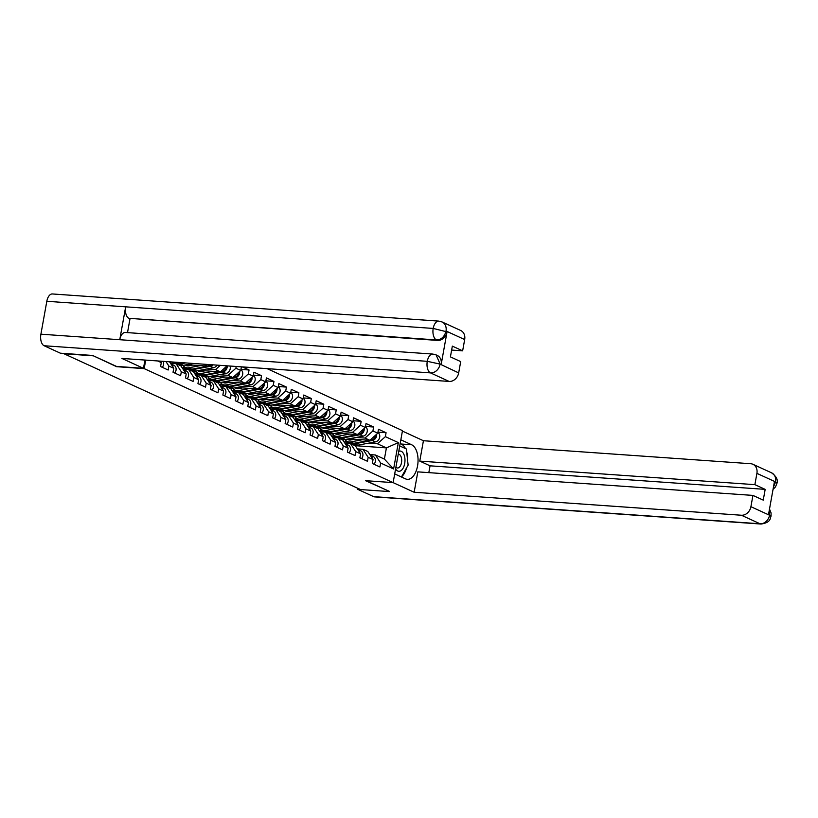 <?xml version="1.0" encoding="UTF-8"?>
<svg xmlns="http://www.w3.org/2000/svg" width="818" height="818" viewBox="0 0 818 818"><rect width="100%" height="100%" fill="white"/><g stroke="black" fill="none" stroke-linecap="round" stroke-linejoin="round"><path stroke-width="1.23" d="M92.823 355.564L116.575 366.679L144.172 368.621L393.131 482.62L402.487 430.636L267.087 368.642M144.172 368.621L145.706 360.114M157.7 360.953L161.289 362.599L160.573 366.536L168.16 370.012L168.876 366.075L165.931 361.536M219.132 374.716L227.966 375.329L235.901 368.223L236.208 366.474M235.901 368.223L240.768 370.452L241.412 366.832M231.586 380.421L240.42 381.035L248.355 373.918L249.061 369.981L242.332 366.904M248.355 373.918L253.222 376.147L253.928 372.21L261.515 375.687L253.406 375.114M244.05 386.116L252.874 386.74L260.809 379.624L261.515 375.687M260.809 379.624L265.676 381.853L266.392 377.916L273.969 381.392L265.87 380.82M256.504 391.822L265.329 392.446L273.263 385.329L273.969 381.392M273.263 385.329L278.14 387.558L278.846 383.622L286.433 387.088L278.325 386.525M268.958 397.528L277.783 398.151L285.717 391.035L286.433 387.088M285.717 391.035L290.594 393.264L291.3 389.317L298.887 392.793L290.779 392.221M281.412 403.233L290.247 403.847L298.181 396.73L298.887 392.793M298.181 396.73L303.049 398.969L303.754 395.022L311.341 398.499L303.233 397.926M293.866 408.939L302.701 409.552L310.635 402.436L311.341 398.499M310.635 402.436L315.503 404.665L316.208 400.728L323.795 404.204L315.687 403.632M306.331 414.634L315.155 415.258L323.09 408.141L323.795 404.204M323.09 408.141L327.957 410.37L328.672 406.434L336.249 409.9L328.151 409.337M318.785 420.34L327.609 420.963L335.544 413.847L336.249 409.9M335.544 413.847L340.411 416.076L341.126 412.139L348.713 415.605L340.605 415.043M331.239 426.045L340.063 426.669L347.998 419.552L348.713 415.605M347.998 419.552L352.875 421.781L353.58 417.834L361.167 421.311L353.059 420.738M343.693 431.751L352.517 432.364L360.452 425.248L361.167 421.311M360.452 425.248L365.329 427.487L366.035 423.54L373.621 427.016L365.513 426.444M356.147 437.456L364.981 438.07L372.916 430.953L373.621 427.016M372.916 430.953L377.783 433.182L378.489 429.245L386.076 432.722L377.967 432.149M368.611 443.151L377.435 443.775L385.37 436.659L386.076 432.722M385.37 436.659L398.346 442.599L393.601 468.97L380.626 463.029L375.421 454.992L369.828 454.593M168.876 366.075L173.743 368.304L173.038 372.241L180.614 375.718L181.33 371.771L186.197 374L185.492 377.947L193.079 381.413L193.784 377.476L198.651 379.705L197.946 383.652L205.533 387.118L206.238 383.182L211.116 385.411L210.4 389.348L217.987 392.824L218.692 388.887L223.57 391.116L222.854 395.053L230.441 398.53L231.157 394.583L236.024 396.822L235.318 400.759L242.895 404.235L243.611 400.288L248.478 402.517L247.772 406.464L255.359 409.93L256.065 405.994L260.932 408.223L260.226 412.17L267.813 415.636L268.519 411.699L273.386 413.928L272.68 417.865L280.267 421.342L280.973 417.405L285.85 419.634L285.134 423.571L292.721 427.047L293.437 423.1L298.304 425.34L297.599 429.276L305.175 432.753L305.891 428.806L310.758 431.035L310.053 434.982L317.64 438.448L318.345 434.511L323.212 436.74L322.507 440.687L330.094 444.154L330.799 440.217L335.666 442.446L334.961 446.383L342.548 449.859L343.253 445.922L348.131 448.152L347.415 452.088L355.002 455.565L355.707 451.618L360.585 453.857L359.869 457.794L367.456 461.27L368.172 457.323L373.039 459.552L372.333 463.499L379.91 466.966L380.626 463.029M173.743 368.304L169.52 361.781M181.33 371.771L176.126 363.734L170.533 363.345L170.819 361.873M176.126 363.734L180.993 365.963L186.197 374M193.784 377.476L188.58 369.439L182.987 369.041M188.58 369.439L193.447 371.669L198.651 379.705M175.236 363.673L171.402 361.914M176.606 363.959L178.089 364.061M186.882 364.675L207.925 366.157L203.6 364.184M206.238 383.182L201.034 375.145L195.441 374.746L195.768 373.069L198.13 373.233M201.034 375.145L205.901 377.374L211.116 385.411M207.925 366.157L209.653 364.603M187.69 369.378L183.304 367.364L185.676 367.538M206.678 369.01L215.502 369.634L220.277 365.349M189.06 369.664L190.543 369.767M199.336 370.38L220.379 371.863L215.502 369.634M218.692 388.887L213.488 380.84L207.895 380.452M213.488 380.84L218.355 383.08L223.57 391.116M183.304 367.364L183.007 369.051M220.379 371.863L227.097 365.83M200.154 375.084L195.768 373.069M201.514 375.36L203.007 375.472M211.79 376.086L232.833 377.568L227.966 375.329M231.157 394.583L225.942 386.546L220.359 386.157L220.676 384.48L223.048 384.644M225.942 386.546L230.819 388.775L236.024 396.822M232.833 377.568L240.768 370.452M212.608 380.779L208.222 378.775L210.584 378.939M213.968 381.065L215.461 381.168M224.244 381.791L245.288 383.264L240.42 381.035M243.611 400.288L238.396 392.251L232.813 391.863L233.13 390.186L235.502 390.35M238.396 392.251L243.273 394.481L248.478 402.517M208.222 378.775L207.915 380.452M245.288 383.264L253.222 376.147M225.062 386.485L220.676 384.48M226.433 386.771L227.915 386.873M236.699 387.497L257.742 388.969L252.874 386.74M256.065 405.994L250.86 397.957L245.267 397.558M250.86 397.957L255.727 400.186L260.932 408.223M257.742 388.969L265.676 381.853M237.517 392.19L233.13 390.186M238.887 392.476L240.369 392.579M249.163 393.192L270.206 394.675L265.329 392.446M268.519 411.699L263.314 403.663L257.721 403.264L258.048 401.587L260.41 401.75M263.314 403.663L268.181 405.892L273.386 413.928M270.206 394.675L278.14 387.558M249.971 397.896L245.584 395.881L247.956 396.055M251.341 398.182L252.823 398.284M261.617 398.898L282.66 400.38L277.783 398.151M280.973 417.405L275.768 409.358L270.175 408.969L270.502 407.292L272.864 407.456M275.768 409.358L280.635 411.597L285.85 419.634M245.584 395.881L245.288 397.568M282.66 400.38L290.594 393.264M262.435 403.601L258.048 401.587M263.795 403.877L265.277 403.99M274.071 404.603L295.114 406.086L290.247 403.847M293.437 423.1L288.222 415.063L282.639 414.675M288.222 415.063L293.1 417.292L298.304 425.34M295.114 406.086L303.049 398.969M274.889 409.297L270.502 407.292M276.249 409.583L277.742 409.685M286.525 410.309L307.568 411.781L302.701 409.552M305.891 428.806L300.676 420.769L295.094 420.38L295.41 418.704L297.783 418.867M300.676 420.769L305.554 422.998L310.758 431.035M307.568 411.781L315.503 404.665M287.343 415.002L282.956 412.998L285.318 413.162M288.713 415.288L290.196 415.391M298.979 416.014L320.022 417.487L315.155 415.258M318.345 434.511L313.141 426.475L307.548 426.076L307.865 424.399L310.237 424.573M313.141 426.475L318.008 428.704L323.212 436.74M282.956 412.998L282.65 414.675M320.022 417.487L327.957 410.37M299.797 420.708L295.41 418.704M301.167 420.994L302.65 421.096M311.433 421.71L332.476 423.192L327.609 420.963M330.799 440.217L325.595 432.18L320.002 431.781M325.595 432.18L330.462 434.409L335.666 442.446M332.476 423.192L340.411 416.076M312.251 426.413L307.865 424.399M313.621 426.699L315.104 426.802M323.897 427.415L344.94 428.898L340.063 426.669M343.253 445.922L338.049 437.875L332.456 437.487L332.783 435.81L335.145 435.974M338.049 437.875L342.916 440.115L348.131 448.152M344.94 428.898L352.875 421.781M324.705 432.119L320.329 430.104L322.691 430.268M326.075 432.395L327.558 432.507M336.351 433.121L357.394 434.593L352.517 432.364M355.707 451.618L350.503 443.581L344.91 443.192M350.503 443.581L355.37 445.81L360.585 453.857M320.329 430.104L320.022 431.781M357.394 434.593L365.329 427.487M337.169 437.814L332.783 435.81M338.529 438.1L340.022 438.203M348.805 438.826L369.848 440.299L364.981 438.07M368.172 457.323L362.957 449.286L357.374 448.898M362.957 449.286L367.834 451.516L373.039 459.552M369.848 440.299L377.783 433.182M349.623 443.52L345.237 441.515L347.599 441.679M355.104 445.687L386.413 447.886L377.435 443.775M375.421 454.992L384.399 459.102L386.413 447.886L398.346 442.599M345.237 441.515L344.93 443.192M393.601 468.97L384.399 459.102M393.131 482.62L365.534 480.677L389.368 491.342M389.327 491.577L360.544 489.553L63.998 353.765L92.782 355.789M161.289 362.599L160.338 361.137M249.061 369.981L240.952 369.409M372.302 458.417A5.153 4.264 -65.4 0 0 370.186 455.156L373.131 456.495A5.153 4.264 -65.4 0 1 374.041 464.276M377.906 432.477A5.153 4.264 114.6 0 1 379.583 437.702A5.153 4.264 114.6 0 1 375.442 441.873L357.793 445.176A7.812 6.462 114.6 0 1 356.28 445.268A7.812 6.462 114.6 0 1 354.388 444.787L351.321 443.376A7.812 6.462 114.6 0 1 350.85 443.141M376.669 434.184A5.153 4.264 114.6 0 1 372.364 440.473L354.715 443.765A7.812 6.462 114.6 0 1 353.202 443.857A7.812 6.462 114.6 0 1 351.321 443.376M347.231 439.113A5.777 4.775 -65.4 0 0 348.131 439.685A5.777 4.775 -65.4 0 0 349.531 440.043A5.777 4.775 -65.4 0 0 350.646 439.972L354.623 439.235M375.697 435.053A5.153 4.264 114.6 0 1 371.413 440.033L353.754 443.325A7.812 6.462 114.6 0 1 352.251 443.417A7.812 6.462 114.6 0 1 350.36 442.937L347.282 441.536A7.812 6.462 114.6 0 1 344.971 439.532M362.221 439.767L350.687 441.924A7.812 6.462 114.6 0 1 349.174 442.006A7.812 6.462 114.6 0 1 347.282 441.536M349.071 438.847A5.777 4.775 -65.4 0 0 349.828 440.053M349.245 439.194L349.787 438.888M351.842 439.747L350.002 438.908M349.889 438.898A5.777 4.775 -65.4 0 0 350.421 440.012M395.595 468.918A10.153 5.45 94 0 0 400.564 470.892A10.153 5.45 94 0 0 404.91 458.601A10.153 5.45 94 0 0 398.765 451.301M395.902 467.211A6.953 3.732 94 0 0 397.456 467.998A6.953 3.732 94 0 0 398.673 467.712A6.953 3.732 94 0 0 401.699 460.197A6.953 3.732 94 0 0 398.427 454.133A6.953 3.732 94 0 0 398.254 454.123M399.726 445.943L406.362 448.97L408.121 465.115L401.444 476.996M394.695 473.908L405.503 478.857A17.567 9.438 94 0 0 407.333 479.338A17.567 9.438 94 0 0 417.814 464.205A17.567 9.438 94 0 0 411.638 444.757L400.83 439.808M393.11 482.62L414.153 492.252L417.824 471.863L752.938 495.411L750.914 506.7L769.554 515.238L768.542 514.369L774.411 481.782L775.556 481.894L756.906 473.366A9.366 7.751 -65.4 0 0 752.928 464.287A9.366 7.751 -65.4 0 0 750.658 463.714L423.427 440.728L419.757 461.107L430.053 465.82L428.826 472.64M402.405 431.096L423.427 440.728M414.153 492.252L741.394 515.238A9.366 7.751 -65.4 0 0 750.914 506.7M769.503 509.041L771.067 512.927L771.057 516.168C769.963 517.733 771.619 522.477 761.037 524.041L374.664 496.894A9.601 5.153 -86 0 1 373.662 496.638L357.405 489.195L357.589 488.193M752.938 495.411L763.245 500.125L765.178 489.368L754.881 484.655L756.906 473.366M754.881 484.655L419.757 461.107M389.348 491.434L366.167 480.718M357.405 489.195L360.196 489.389M765.178 489.368L430.053 465.82M401.515 476.874A17.567 9.438 94 0 0 406.546 467.906M407.65 460.8A17.567 9.438 94 0 0 406.669 451.792M405.421 448.55A17.567 9.438 94 0 0 401.249 444.031L411.638 444.757M400.166 443.53L401.249 444.031M769.319 510.054L769.626 514.859M771.057 516.168L769.707 515.146M775.556 481.894A9.366 7.751 114.6 0 0 771.568 472.824C776.343 476.403 778.153 479.88 776.977 483.254L775.638 482.18M143.477 368.315L121.913 358.437L449.154 381.433L430.513 372.896L44.131 345.748L60.379 353.192L92.577 355.452L116.534 366.423L143.477 368.315L144.96 360.063M464.675 339.552L446.025 331.014A9.366 7.751 114.6 0 0 442.047 321.944L460.687 330.472A9.366 7.751 114.6 0 1 464.675 339.552L462.64 350.84L451.628 350.063M44.131 345.748A9.601 5.153 -86 0 1 40.9 334.184L119.755 339.715A9.601 5.153 -86 0 1 125.318 332.466L432.845 354.071A9.601 5.153 -86 0 0 427.272 361.321L439.951 364.071L458.673 372.896A9.366 7.751 114.6 0 1 449.154 381.433M441.178 364.47L440.094 363.979L436.117 354.9L437.19 355.401A9.366 7.751 114.6 0 1 441.178 364.47L447.037 331.883A9.366 7.751 114.6 0 1 437.518 340.421L128.917 318.325A9.601 5.153 -86 0 1 125.665 306.832L46.82 301.29L40.9 334.184M46.82 301.29A9.601 5.153 -86 0 1 52.403 293.959L438.775 321.106A9.601 5.153 -86 0 0 433.192 328.437L447.037 331.883M437.518 340.421L436.444 339.93A9.601 5.153 -86 0 1 433.192 328.437L125.665 306.832L119.755 339.715L427.272 361.321A9.601 5.153 -86 0 0 430.513 372.896A9.366 7.751 -65.4 0 0 440.033 364.358M462.64 350.84L452.344 346.126L450.411 356.883L460.708 361.597L458.673 372.896M129.99 318.815L127.516 332.619M128.917 318.325L436.444 339.93C441.168 339.797 444.348 336.944 445.963 331.392M359.838 452.712A5.153 4.264 -65.4 0 0 357.732 449.45L360.666 450.8A5.153 4.264 -65.4 0 1 361.587 458.571M347.384 447.006A5.153 4.264 -65.4 0 0 345.278 443.755L348.212 445.094A5.153 4.264 -65.4 0 1 349.122 452.875M334.93 441.301A5.153 4.264 -65.4 0 0 332.824 438.049L335.758 439.389A5.153 4.264 -65.4 0 1 336.668 447.17M322.476 435.595A5.153 4.264 -65.4 0 0 320.37 432.344M324.214 441.464A5.153 4.264 -65.4 0 0 323.304 433.683L320.359 432.333M310.022 429.9A5.153 4.264 -65.4 0 0 307.905 426.638L310.85 427.978A5.153 4.264 -65.4 0 1 311.76 435.759M365.452 426.771A5.153 4.264 114.6 0 1 367.118 432.006A5.153 4.264 114.6 0 1 362.988 436.178L345.339 439.471A7.812 6.462 114.6 0 1 343.826 439.563A7.812 6.462 114.6 0 1 341.934 439.082L338.856 437.681A7.812 6.462 114.6 0 1 338.396 437.436M364.204 428.489A5.153 4.264 114.6 0 1 359.91 434.767L342.261 438.059A7.812 6.462 114.6 0 1 340.748 438.151A7.812 6.462 114.6 0 1 338.856 437.681M334.777 433.417A5.777 4.775 -65.4 0 0 335.677 433.98A5.777 4.775 -65.4 0 0 337.067 434.338A5.777 4.775 -65.4 0 0 338.192 434.266L342.169 433.53M363.243 429.348A5.153 4.264 114.6 0 1 358.959 434.327L341.3 437.63A7.812 6.462 114.6 0 1 339.787 437.712A7.812 6.462 114.6 0 1 337.906 437.241L334.828 435.83A7.812 6.462 114.6 0 1 332.507 433.826M349.767 434.061L338.233 436.219A7.812 6.462 114.6 0 1 336.719 436.311A7.812 6.462 114.6 0 1 334.828 435.83M336.617 433.141A5.777 4.775 -65.4 0 0 337.364 434.348M336.781 433.489L337.333 433.192M339.388 434.051L337.548 433.203M337.435 433.192A5.777 4.775 -65.4 0 0 337.967 434.307M352.998 421.076A5.153 4.264 114.6 0 1 354.664 426.301A5.153 4.264 114.6 0 1 350.533 430.472L332.875 433.765A7.812 6.462 114.6 0 1 331.372 433.857A7.812 6.462 114.6 0 1 329.48 433.376L326.402 431.976A7.812 6.462 114.6 0 1 325.942 431.73M351.75 422.783A5.153 4.264 114.6 0 1 347.456 429.061L329.807 432.364A7.812 6.462 114.6 0 1 328.294 432.446A7.812 6.462 114.6 0 1 326.402 431.976M322.323 427.712A5.777 4.775 -65.4 0 0 323.222 428.284A5.777 4.775 -65.4 0 0 324.613 428.632A5.777 4.775 -65.4 0 0 325.738 428.571L329.705 427.824M350.789 423.642A5.153 4.264 114.6 0 1 346.495 428.622L328.846 431.924A7.812 6.462 114.6 0 1 327.333 432.016A7.812 6.462 114.6 0 1 325.452 431.536L322.374 430.125A7.812 6.462 114.6 0 1 320.053 428.121M337.313 428.356L325.769 430.513A7.812 6.462 114.6 0 1 324.265 430.605A7.812 6.462 114.6 0 1 322.374 430.125M324.163 427.436A5.777 4.775 -65.4 0 0 324.91 428.642M324.327 427.783L324.879 427.487M326.934 428.346L325.094 427.497M324.981 427.497A5.777 4.775 -65.4 0 0 325.513 428.601M340.544 415.37A5.153 4.264 114.6 0 1 342.21 420.595A5.153 4.264 114.6 0 1 338.079 424.767L320.421 428.07A7.812 6.462 114.6 0 1 318.908 428.151A7.812 6.462 114.6 0 1 317.026 427.681L313.948 426.27A7.812 6.462 114.6 0 1 313.478 426.025M339.296 417.078A5.153 4.264 114.6 0 1 335.002 423.356L317.353 426.659A7.812 6.462 114.6 0 1 315.84 426.751A7.812 6.462 114.6 0 1 313.948 426.27M309.858 422.006A5.777 4.775 -65.4 0 0 310.758 422.579A5.777 4.775 -65.4 0 0 312.159 422.926A5.777 4.775 -65.4 0 0 313.274 422.865L317.251 422.119M338.335 417.947A5.153 4.264 114.6 0 1 334.041 422.916L316.392 426.219A7.812 6.462 114.6 0 1 314.879 426.311A7.812 6.462 114.6 0 1 312.987 425.83L309.92 424.419A7.812 6.462 114.6 0 1 307.599 422.415M324.858 422.65L313.314 424.808A7.812 6.462 114.6 0 1 311.801 424.9A7.812 6.462 114.6 0 1 309.92 424.419M311.709 421.73A5.777 4.775 -65.4 0 0 312.456 422.937M311.873 422.078L312.425 421.781M314.48 422.64L312.629 421.802M312.517 421.791A5.777 4.775 -65.4 0 0 313.049 422.896M328.09 409.665A5.153 4.264 114.6 0 1 329.756 414.89A5.153 4.264 114.6 0 1 325.615 419.061L307.967 422.364A7.812 6.462 114.6 0 1 306.453 422.456A7.812 6.462 114.6 0 1 304.572 421.976L301.494 420.564A7.812 6.462 114.6 0 1 301.024 420.319M326.842 411.372A5.153 4.264 114.6 0 1 322.548 417.661L304.889 420.953A7.812 6.462 114.6 0 1 303.386 421.045A7.812 6.462 114.6 0 1 301.494 420.564M297.404 416.301A5.777 4.775 -65.4 0 0 298.304 416.873A5.777 4.775 -65.4 0 0 299.705 417.231A5.777 4.775 -65.4 0 0 300.82 417.16L304.797 416.413M325.881 412.241A5.153 4.264 114.6 0 1 321.586 417.221L303.938 420.513A7.812 6.462 114.6 0 1 302.425 420.605A7.812 6.462 114.6 0 1 300.533 420.125L297.466 418.724A7.812 6.462 114.6 0 1 295.145 416.72M312.394 416.955L300.86 419.102A7.812 6.462 114.6 0 1 299.347 419.194A7.812 6.462 114.6 0 1 297.466 418.724M299.255 416.025A5.777 4.775 -65.4 0 0 300.001 417.241M299.419 416.382L299.971 416.076M302.016 416.935L300.175 416.096M300.063 416.086A5.777 4.775 -65.4 0 0 300.595 417.2M315.636 403.959A5.153 4.264 114.6 0 1 317.302 409.184A5.153 4.264 114.6 0 1 313.161 413.356L295.513 416.659A7.812 6.462 114.6 0 1 293.999 416.751A7.812 6.462 114.6 0 1 292.108 416.27L289.04 414.859A7.812 6.462 114.6 0 1 288.57 414.624M314.388 405.677A5.153 4.264 114.6 0 1 310.083 411.955L292.435 415.247A7.812 6.462 114.6 0 1 290.922 415.339A7.812 6.462 114.6 0 1 289.04 414.859M284.95 410.605A5.777 4.775 -65.4 0 0 285.85 411.168A5.777 4.775 -65.4 0 0 287.251 411.526A5.777 4.775 -65.4 0 0 288.365 411.454L292.343 410.718M313.417 406.536A5.153 4.264 114.6 0 1 309.132 411.515L291.474 414.808A7.812 6.462 114.6 0 1 289.971 414.9A7.812 6.462 114.6 0 1 288.079 414.419L285.001 413.018A7.812 6.462 114.6 0 1 282.691 411.014M299.94 411.249L288.406 413.407A7.812 6.462 114.6 0 1 286.893 413.499A7.812 6.462 114.6 0 1 285.001 413.018M286.791 410.329A5.777 4.775 -65.4 0 0 287.547 411.536M286.965 410.677L287.507 410.37M289.562 411.229L287.721 410.391M287.609 410.38A5.777 4.775 -65.4 0 0 288.14 411.495M297.558 424.194A5.153 4.264 -65.4 0 0 295.451 420.933L298.396 422.282A5.153 4.264 -65.4 0 1 299.306 430.053M303.171 398.254A5.153 4.264 114.6 0 1 304.838 403.489A5.153 4.264 114.6 0 1 300.707 407.661L283.059 410.953A7.812 6.462 114.6 0 1 281.545 411.045A7.812 6.462 114.6 0 1 279.654 410.564L276.586 409.164A7.812 6.462 114.6 0 1 276.116 408.918M301.924 399.971A5.153 4.264 114.6 0 1 297.629 406.249L279.981 409.542A7.812 6.462 114.6 0 1 278.468 409.634A7.812 6.462 114.6 0 1 276.586 409.164M272.496 404.9A5.777 4.775 -65.4 0 0 273.396 405.462A5.777 4.775 -65.4 0 0 274.787 405.82A5.777 4.775 -65.4 0 0 275.911 405.759L279.889 405.012M300.963 400.83A5.153 4.264 114.6 0 1 296.678 405.81L279.02 409.112A7.812 6.462 114.6 0 1 277.506 409.194A7.812 6.462 114.6 0 1 275.625 408.724L272.547 407.313A7.812 6.462 114.6 0 1 270.237 405.309M287.486 405.544L275.952 407.701A7.812 6.462 114.6 0 1 274.439 407.793A7.812 6.462 114.6 0 1 272.547 407.313M274.337 404.624A5.777 4.775 -65.4 0 0 275.083 405.83M274.5 404.971L275.053 404.675M277.108 405.534L275.267 404.685M275.155 404.675A5.777 4.775 -65.4 0 0 275.686 405.789M285.104 418.489A5.153 4.264 -65.4 0 0 282.997 415.237L285.932 416.577A5.153 4.264 -65.4 0 1 286.842 424.358M290.717 392.558A5.153 4.264 114.6 0 1 292.384 397.783A5.153 4.264 114.6 0 1 288.253 401.955L270.594 405.247A7.812 6.462 114.6 0 1 269.091 405.339A7.812 6.462 114.6 0 1 267.2 404.859L264.122 403.458A7.812 6.462 114.6 0 1 263.662 403.213M289.47 394.266A5.153 4.264 114.6 0 1 285.175 400.544L267.527 403.847A7.812 6.462 114.6 0 1 266.014 403.928A7.812 6.462 114.6 0 1 264.122 403.458M260.042 399.194A5.777 4.775 -65.4 0 0 260.942 399.767A5.777 4.775 -65.4 0 0 262.333 400.114A5.777 4.775 -65.4 0 0 263.457 400.053L267.425 399.307M288.509 395.125A5.153 4.264 114.6 0 1 284.214 400.104L266.566 403.407A7.812 6.462 114.6 0 1 265.052 403.499A7.812 6.462 114.6 0 1 263.171 403.018L260.093 401.607A7.812 6.462 114.6 0 1 257.772 399.603M275.032 399.838L263.488 401.996A7.812 6.462 114.6 0 1 261.985 402.088A7.812 6.462 114.6 0 1 260.093 401.607M261.883 398.918A5.777 4.775 -65.4 0 0 262.629 400.125M262.046 399.266L262.598 398.969M264.654 399.828L262.813 398.979M262.701 398.979A5.777 4.775 -65.4 0 0 263.232 400.084M272.65 412.783A5.153 4.264 -65.4 0 0 270.543 409.532L273.478 410.871A5.153 4.264 -65.4 0 1 274.388 418.652M278.263 386.853A5.153 4.264 114.6 0 1 279.93 392.078A5.153 4.264 114.6 0 1 275.799 396.249L258.14 399.552A7.812 6.462 114.6 0 1 256.627 399.634A7.812 6.462 114.6 0 1 254.746 399.164L251.668 397.752A7.812 6.462 114.6 0 1 251.198 397.507M277.016 388.56A5.153 4.264 114.6 0 1 272.721 394.838L255.073 398.141A7.812 6.462 114.6 0 1 253.56 398.233A7.812 6.462 114.6 0 1 251.668 397.752M247.578 393.489A5.777 4.775 -65.4 0 0 248.478 394.061A5.777 4.775 -65.4 0 0 249.879 394.409A5.777 4.775 -65.4 0 0 250.993 394.348L254.971 393.601M276.055 389.429A5.153 4.264 114.6 0 1 271.76 394.409L254.112 397.701A7.812 6.462 114.6 0 1 252.598 397.793A7.812 6.462 114.6 0 1 250.707 397.313L247.639 395.902A7.812 6.462 114.6 0 1 245.318 393.898M262.578 394.143L251.034 396.29A7.812 6.462 114.6 0 1 249.521 396.382A7.812 6.462 114.6 0 1 247.639 395.902M249.429 393.213A5.777 4.775 -65.4 0 0 250.175 394.419M249.592 393.56L250.144 393.264M252.2 394.123L250.359 393.284M250.236 393.274A5.777 4.775 -65.4 0 0 250.778 394.378M260.196 407.078A5.153 4.264 -65.4 0 0 258.089 403.826L261.024 405.166A5.153 4.264 -65.4 0 1 261.934 412.947M265.809 381.147A5.153 4.264 114.6 0 1 267.476 386.372A5.153 4.264 114.6 0 1 263.335 390.544L245.686 393.847A7.812 6.462 114.6 0 1 244.173 393.939A7.812 6.462 114.6 0 1 242.292 393.458L239.214 392.047A7.812 6.462 114.6 0 1 238.744 391.802M264.562 382.855A5.153 4.264 114.6 0 1 260.267 389.143L242.609 392.435A7.812 6.462 114.6 0 1 241.106 392.528A7.812 6.462 114.6 0 1 239.214 392.047M235.124 387.783A5.777 4.775 -65.4 0 0 236.024 388.356A5.777 4.775 -65.4 0 0 237.424 388.714A5.777 4.775 -65.4 0 0 238.539 388.642L242.517 387.906M263.601 383.724A5.153 4.264 114.6 0 1 259.306 388.703L241.658 391.996A7.812 6.462 114.6 0 1 240.144 392.088A7.812 6.462 114.6 0 1 238.253 391.607L235.185 390.206A7.812 6.462 114.6 0 1 232.864 388.202M250.124 388.438L238.58 390.595A7.812 6.462 114.6 0 1 237.067 390.677A7.812 6.462 114.6 0 1 235.185 390.206M236.975 387.507A5.777 4.775 -65.4 0 0 237.721 388.724M237.138 387.865L237.69 387.558M239.735 388.417L237.895 387.579M237.782 387.568A5.777 4.775 -65.4 0 0 238.314 388.683M247.742 401.382A5.153 4.264 -65.4 0 0 245.625 398.121L248.57 399.46A5.153 4.264 -65.4 0 1 249.48 407.241M253.355 375.442A5.153 4.264 114.6 0 1 255.022 380.667A5.153 4.264 114.6 0 1 250.881 384.838L233.232 388.141A7.812 6.462 114.6 0 1 231.719 388.233A7.812 6.462 114.6 0 1 229.827 387.752L226.76 386.341A7.812 6.462 114.6 0 1 226.289 386.106M252.108 377.159A5.153 4.264 114.6 0 1 247.813 383.438L230.155 386.73A7.812 6.462 114.6 0 1 228.641 386.822A7.812 6.462 114.6 0 1 226.76 386.341M222.67 382.088A5.777 4.775 -65.4 0 0 223.57 382.65A5.777 4.775 -65.4 0 0 224.97 383.008A5.777 4.775 -65.4 0 0 226.085 382.936L230.062 382.2M251.136 378.018A5.153 4.264 114.6 0 1 246.852 382.998L229.204 386.29A7.812 6.462 114.6 0 1 227.69 386.382A7.812 6.462 114.6 0 1 225.799 385.902L222.721 384.501A7.812 6.462 114.6 0 1 220.41 382.497M237.66 382.732L226.126 384.889A7.812 6.462 114.6 0 1 224.613 384.981A7.812 6.462 114.6 0 1 222.721 384.501M224.521 381.812A5.777 4.775 -65.4 0 0 225.267 383.018M224.684 382.159L225.226 381.863M227.281 382.712L225.441 381.873M225.328 381.863A5.777 4.775 -65.4 0 0 225.86 382.977M235.287 395.677A5.153 4.264 -65.4 0 0 233.171 392.415L236.116 393.765A5.153 4.264 -65.4 0 1 237.026 401.536M240.891 369.736A5.153 4.264 114.6 0 1 242.568 374.971A5.153 4.264 114.6 0 1 238.427 379.143L220.778 382.435A7.812 6.462 114.6 0 1 219.265 382.527A7.812 6.462 114.6 0 1 217.373 382.047L214.306 380.646A7.812 6.462 114.6 0 1 213.835 380.401M239.643 371.454A5.153 4.264 114.6 0 1 235.349 377.732L217.7 381.035A7.812 6.462 114.6 0 1 216.187 381.116A7.812 6.462 114.6 0 1 214.306 380.646M210.216 376.382A5.777 4.775 -65.4 0 0 211.116 376.945A5.777 4.775 -65.4 0 0 212.516 377.303A5.777 4.775 -65.4 0 0 213.631 377.241L217.608 376.495M238.682 372.313A5.153 4.264 114.6 0 1 234.398 377.292L216.739 380.595A7.812 6.462 114.6 0 1 215.226 380.677A7.812 6.462 114.6 0 1 213.345 380.206L210.267 378.795A7.812 6.462 114.6 0 1 207.956 376.791M225.206 377.026L213.672 379.184A7.812 6.462 114.6 0 1 212.159 379.276A7.812 6.462 114.6 0 1 210.267 378.795M212.056 376.106A5.777 4.775 -65.4 0 0 212.803 377.313M212.23 376.454L212.772 376.157M214.827 377.016L212.987 376.168M212.874 376.157A5.777 4.775 -65.4 0 0 213.406 377.272M222.823 389.971A5.153 4.264 -65.4 0 0 220.717 386.72L223.651 388.059A5.153 4.264 -65.4 0 1 224.561 395.84M230.001 366.035A5.153 4.264 114.6 0 1 225.972 373.437L208.324 376.73A7.812 6.462 114.6 0 1 206.811 376.822A7.812 6.462 114.6 0 1 204.919 376.341L201.841 374.941A7.812 6.462 114.6 0 1 201.381 374.695M227.199 365.84A5.153 4.264 114.6 0 1 222.895 372.026L205.246 375.329A7.812 6.462 114.6 0 1 203.733 375.421A7.812 6.462 114.6 0 1 201.841 374.941M197.762 370.677A5.777 4.775 -65.4 0 0 198.662 371.249A5.777 4.775 -65.4 0 0 200.052 371.597A5.777 4.775 -65.4 0 0 201.177 371.536L205.154 370.789M226.228 366.617A5.153 4.264 114.6 0 1 221.934 371.587L204.285 374.889A7.812 6.462 114.6 0 1 202.772 374.981A7.812 6.462 114.6 0 1 200.891 374.501L197.813 373.09A7.812 6.462 114.6 0 1 195.492 371.086M212.752 371.321L201.218 373.478A7.812 6.462 114.6 0 1 199.704 373.57A7.812 6.462 114.6 0 1 197.813 373.09M199.602 370.401A5.777 4.775 -65.4 0 0 200.349 371.607M199.766 370.748L200.318 370.452M202.373 371.311L200.533 370.462M200.42 370.462A5.777 4.775 -65.4 0 0 200.952 371.566M210.369 384.266A5.153 4.264 -65.4 0 0 208.263 381.014M212.107 390.135A5.153 4.264 -65.4 0 0 211.197 382.354L208.263 381.004M217.005 365.125A5.153 4.264 114.6 0 1 213.518 367.732L195.86 371.035A7.812 6.462 114.6 0 1 194.347 371.116A7.812 6.462 114.6 0 1 192.465 370.646L189.387 369.235A7.812 6.462 114.6 0 1 188.917 368.99M213.079 364.848A5.153 4.264 114.6 0 1 210.441 366.321L192.792 369.624A7.812 6.462 114.6 0 1 191.279 369.716A7.812 6.462 114.6 0 1 189.387 369.235M185.297 364.971A5.777 4.775 -65.4 0 0 186.207 365.544A5.777 4.775 -65.4 0 0 187.598 365.891A5.777 4.775 -65.4 0 0 188.723 365.83L192.69 365.084M211.75 364.756A5.153 4.264 114.6 0 1 209.48 365.891L191.831 369.184A7.812 6.462 114.6 0 1 190.318 369.276A7.812 6.462 114.6 0 1 188.437 368.795L185.359 367.384A7.812 6.462 114.6 0 1 183.038 365.38M200.298 365.626L188.753 367.773A7.812 6.462 114.6 0 1 187.24 367.865A7.812 6.462 114.6 0 1 185.359 367.384M187.148 364.695A5.777 4.775 -65.4 0 0 187.895 365.902M187.312 365.043L187.864 364.746M189.919 365.605L188.079 364.767M187.966 364.756A5.777 4.775 -65.4 0 0 188.498 365.871M197.915 378.56A5.153 4.264 -65.4 0 0 195.809 375.309L198.743 376.648A5.153 4.264 -65.4 0 1 199.653 384.429M193.396 363.458L183.406 365.329A7.812 6.462 114.6 0 1 181.893 365.421A7.812 6.462 114.6 0 1 180.011 364.94L176.933 363.529A7.812 6.462 114.6 0 1 176.463 363.284M185.676 362.916L180.328 363.918A7.812 6.462 114.6 0 1 178.825 364.01A7.812 6.462 114.6 0 1 176.933 363.529M183.273 362.752L179.377 363.478A7.812 6.462 114.6 0 1 177.864 363.57A7.812 6.462 114.6 0 1 175.972 363.09L173.774 362.088M175.093 362.18A7.812 6.462 114.6 0 1 174.786 362.159A7.812 6.462 114.6 0 1 174.49 362.139M185.461 372.865A5.153 4.264 -65.4 0 0 183.344 369.603L186.289 370.943A5.153 4.264 -65.4 0 1 187.199 378.724M173.007 367.159A5.153 4.264 -65.4 0 0 170.89 363.898L173.835 365.247A5.153 4.264 -65.4 0 1 174.745 373.028M162.291 367.323A5.153 4.264 -65.4 0 0 163.181 361.341M371.413 440.033L370.574 439.644M353.754 443.325L350.687 441.924M375.442 441.873L372.364 440.473M357.793 445.176L354.715 443.765M373.662 496.638L760.034 523.776L741.394 515.238M761.037 524.041A9.601 5.153 -86 0 1 760.034 523.776A9.366 7.751 -65.4 0 0 769.554 515.238M773.48 486.925L775.484 482.283M358.959 434.327L358.12 433.949M341.3 437.63L338.233 436.219M362.988 436.178L359.91 434.767M345.339 439.471L342.261 438.059M346.495 428.622L345.666 428.243M328.846 431.924L325.769 430.513M350.533 430.472L347.456 429.061M332.875 433.765L329.807 432.364M334.041 422.916L333.212 422.538M316.392 426.219L313.314 424.808M338.079 424.767L335.002 423.356M320.421 428.07L317.353 426.659M321.586 417.221L320.748 416.832M303.938 420.513L300.86 419.102M325.615 419.061L322.548 417.661M307.967 422.364L304.889 420.953M309.132 411.515L308.294 411.137M291.474 414.808L288.406 413.407M313.161 413.356L310.083 411.955M295.513 416.659L292.435 415.247M296.678 405.81L295.84 405.431M279.02 409.112L275.952 407.701M300.707 407.661L297.629 406.249M283.059 410.953L279.981 409.542M284.214 400.104L283.386 399.726M266.566 403.407L263.488 401.996M288.253 401.955L285.175 400.544M270.594 405.247L267.527 403.847M271.76 394.409L270.932 394.02M254.112 397.701L251.034 396.29M275.799 396.249L272.721 394.838M258.14 399.552L255.073 398.141M259.306 388.703L258.468 388.315M241.658 391.996L238.58 390.595M263.335 390.544L260.267 389.143M245.686 393.847L242.609 392.435M246.852 382.998L246.013 382.619M229.204 386.29L226.126 384.889M250.881 384.838L247.813 383.438M233.232 388.141L230.155 386.73M234.398 377.292L233.559 376.914M216.739 380.595L213.672 379.184M238.427 379.143L235.349 377.732M220.778 382.435L217.7 381.035M221.934 371.587L221.105 371.208M204.285 374.889L201.218 373.478M225.972 373.437L222.895 372.026M208.324 376.73L205.246 375.329M209.48 365.891L208.651 365.503M191.831 369.184L188.753 367.773M213.518 367.732L210.441 366.321M195.86 371.035L192.792 369.624M179.377 363.478L176.79 362.292M183.406 365.329L180.328 363.918M771.568 472.824L752.928 464.287M776.977 483.254L775.474 486.935L773.041 489.399M442.047 321.944L438.775 321.106M436.117 354.9L432.845 354.071"/></g></svg>
